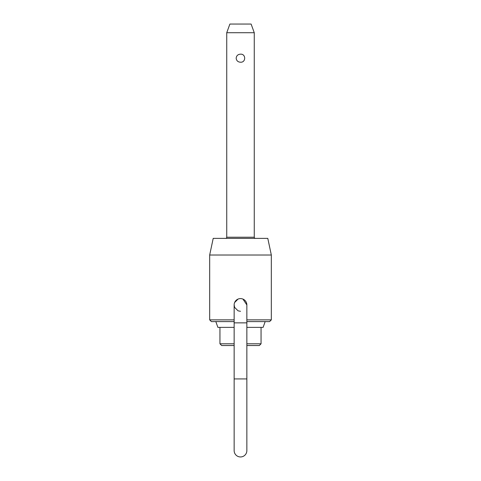 <?xml version="1.0" encoding="UTF-8"?>
<svg xmlns="http://www.w3.org/2000/svg" width="481" height="481" viewBox="0 0 481 481"><rect width="100%" height="100%" fill="white"/><g stroke="black" fill="none" stroke-linecap="round" stroke-linejoin="round"><path stroke-width="0.72" d="M246.855 322.865L246.855 378.926L234.145 378.926L234.145 322.865L246.855 322.865L246.855 304.954L242.935 299.08A6.355 6.355 0 0 1 246.855 304.954A6.355 6.355 0 0 0 240.5 298.593A6.355 6.355 0 0 0 234.145 304.954L234.626 307.389L238.065 310.822L240.5 311.309M234.145 378.926L234.145 450.595A6.355 6.355 0 0 0 240.5 456.95A6.355 6.355 0 0 0 246.855 450.595L246.855 378.926M226.737 32.72L229.894 24.05L251.106 24.05L254.263 32.72L226.737 32.72L226.737 237.217A1.154 1.154 0 0 1 225.583 238.372M240.5 54.167C246.062 53.758 246.062 62.626 240.5 62.217C237.909 62.043 236.466 60.702 236.165 58.189C236.466 55.682 237.909 54.341 240.5 54.167M246.855 343.801L261.051 343.801L261.051 327.375M254.263 32.72L254.263 237.217A1.154 1.154 0 0 0 255.417 238.372M265.163 321.597L263.107 327.375L246.855 327.375M234.145 321.597L211.406 321.597L209.674 319.865L234.145 319.865M234.145 345.532L221.681 345.532L219.949 343.801L234.145 343.801M209.674 255.02L213.209 238.372L267.791 238.372L271.326 255.02L209.674 255.02L209.674 319.865M246.855 319.865L271.326 319.865L271.326 255.02M234.626 302.513L238.065 299.08M261.051 343.801L259.319 345.532L246.855 345.532M271.326 319.865L269.594 321.597L246.855 321.597M234.145 327.375L217.893 327.375L215.837 321.597M254.263 237.217L226.737 237.217M234.145 322.865L234.145 304.954M219.949 327.375L219.949 343.801"/></g></svg>
